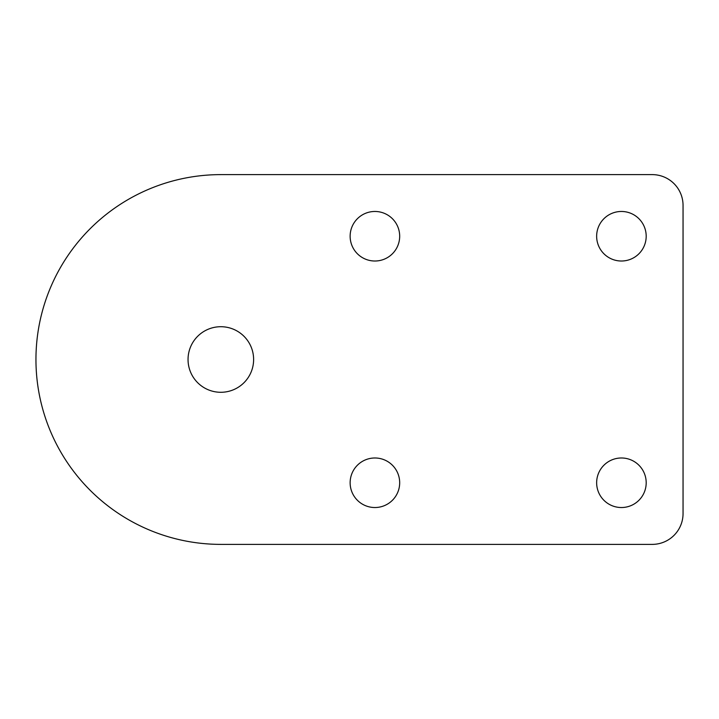 <?xml version="1.0" encoding="UTF-8"?>
<svg xmlns="http://www.w3.org/2000/svg" width="719" height="719" viewBox="0 0 719 719"><rect width="100%" height="100%" fill="white"/><g stroke="black" fill="none" stroke-linecap="round" stroke-linejoin="round"><path stroke-width="1.08" d="M350.135 482.755A24.779 24.779 0 0 0 374.905 507.533A24.779 24.779 0 0 0 399.683 482.755A24.779 24.779 0 0 0 374.905 457.985A24.779 24.779 0 0 0 350.135 482.755M596.644 482.755A24.779 24.779 0 0 0 621.423 507.533A24.779 24.779 0 0 0 646.192 482.755A24.779 24.779 0 0 0 621.423 457.985A24.779 24.779 0 0 0 596.644 482.755M596.644 236.245A24.779 24.779 0 0 0 621.423 261.015A24.779 24.779 0 0 0 646.192 236.245A24.779 24.779 0 0 0 621.423 211.467A24.779 24.779 0 0 0 596.644 236.245M350.135 236.245A24.779 24.779 0 0 0 374.905 261.015A24.779 24.779 0 0 0 399.683 236.245A24.779 24.779 0 0 0 374.905 211.467A24.779 24.779 0 0 0 350.135 236.245M188.045 359.5A32.786 32.786 0 0 0 220.832 392.286A32.786 32.786 0 0 0 253.618 359.5A32.786 32.786 0 0 0 220.832 326.714A32.786 32.786 0 0 0 188.045 359.5M652.232 174.618L220.832 174.618A184.882 184.882 0 0 0 35.95 359.5A184.882 184.882 0 0 0 220.832 544.382L652.232 544.382A30.818 30.818 0 0 0 683.05 513.573L683.05 205.427A30.818 30.818 0 0 0 652.232 174.618"/></g></svg>
